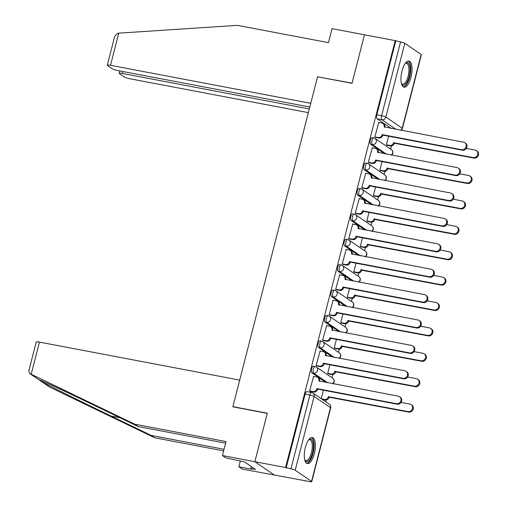 <?xml version="1.0" encoding="UTF-8"?>
<svg xmlns="http://www.w3.org/2000/svg" width="507" height="507" viewBox="0 0 507 507"><rect width="100%" height="100%" fill="white"/><g stroke="black" fill="none" stroke-linecap="round" stroke-linejoin="round"><path stroke-width="0.76" d="M313.611 366.308A3.403 1.299 100.7 0 0 313.408 366.225A3.403 1.299 100.7 0 0 311.621 368.779A3.403 1.299 100.7 0 0 311.938 372.822L313.637 373.146A3.403 1.299 -79.3 0 1 313.32 369.096A3.403 1.299 -79.3 0 1 315.107 366.548L313.408 366.225M320.132 340.907A3.403 1.299 100.7 0 0 319.93 340.824A3.403 1.299 100.7 0 0 318.143 343.378A3.403 1.299 100.7 0 0 318.459 347.422L320.158 347.745A3.403 1.299 -79.3 0 1 319.841 343.702A3.403 1.299 -79.3 0 1 321.628 341.148L319.93 340.824M326.654 315.512A3.403 1.299 100.7 0 0 326.451 315.424A3.403 1.299 100.7 0 0 324.664 317.978A3.403 1.299 100.7 0 0 324.981 322.021L326.679 322.344A3.403 1.299 -79.3 0 1 326.362 318.301A3.403 1.299 -79.3 0 1 328.149 315.747L326.451 315.424M333.175 290.112A3.403 1.299 100.7 0 0 332.972 290.023A3.403 1.299 100.7 0 0 331.185 292.577A3.403 1.299 100.7 0 0 331.502 296.62L333.2 296.944A3.403 1.299 -79.3 0 1 332.884 292.9A3.403 1.299 -79.3 0 1 334.671 290.346L332.972 290.023M339.696 264.711A3.403 1.299 100.7 0 0 339.494 264.622A3.403 1.299 100.7 0 0 337.706 267.176A3.403 1.299 100.7 0 0 338.023 271.226L339.722 271.543A3.403 1.299 -79.3 0 1 339.405 267.5A3.403 1.299 -79.3 0 1 341.192 264.946L339.494 264.622M346.218 239.31A3.403 1.299 100.7 0 0 346.015 239.222A3.403 1.299 100.7 0 0 344.228 241.776A3.403 1.299 100.7 0 0 344.545 245.825L346.243 246.149A3.403 1.299 -79.3 0 1 345.926 242.099A3.403 1.299 -79.3 0 1 347.713 239.545L346.015 239.222M352.739 213.91A3.403 1.299 100.7 0 0 352.536 213.827A3.403 1.299 100.7 0 0 350.749 216.375A3.403 1.299 100.7 0 0 351.066 220.425L352.764 220.748A3.403 1.299 -79.3 0 1 352.447 216.698A3.403 1.299 -79.3 0 1 354.235 214.144L352.536 213.827M359.26 188.509A3.403 1.299 100.7 0 0 359.057 188.427A3.403 1.299 100.7 0 0 357.27 190.974A3.403 1.299 100.7 0 0 357.587 195.024L359.286 195.347A3.403 1.299 -79.3 0 1 358.969 191.297A3.403 1.299 -79.3 0 1 360.756 188.75L359.057 188.427M365.781 163.108A3.403 1.299 100.7 0 0 365.579 163.026A3.403 1.299 100.7 0 0 363.792 165.58A3.403 1.299 100.7 0 0 364.108 169.623L365.807 169.946A3.403 1.299 -79.3 0 1 365.49 165.897A3.403 1.299 -79.3 0 1 367.277 163.349L365.579 163.026M372.303 137.714A3.403 1.299 100.7 0 0 372.1 137.625A3.403 1.299 100.7 0 0 370.313 140.179A3.403 1.299 100.7 0 0 370.63 144.222L372.328 144.546A3.403 1.299 -79.3 0 1 372.011 140.502A3.403 1.299 -79.3 0 1 373.798 137.948L372.1 137.625M411.006 77.21A13.264 5.07 100.7 0 0 408.972 61.094A13.264 5.07 100.7 0 0 401.994 71.05A13.264 5.07 100.7 0 0 404.028 87.16A13.264 5.07 100.7 0 0 411.006 77.21M314.353 453.645A13.264 5.07 100.7 0 0 312.318 437.535A13.264 5.07 100.7 0 0 305.341 447.491A13.264 5.07 100.7 0 0 307.375 463.601A13.264 5.07 100.7 0 0 314.353 453.645M225.615 443.156L138.341 426.59L134.932 424.258L226.027 441.553L222.434 455.552L225.843 457.884L244.368 461.852L255.522 469.476L250.889 468.595L251.814 469.228L238.848 466.763L242.257 469.095L305.474 480.807M325.76 401.81L326.242 399.934M331.946 377.702L332.763 374.54M338.467 352.308L339.284 349.139M344.988 326.907L345.806 323.739M351.509 301.507L352.327 298.338M358.031 276.106L358.848 272.937M364.552 250.705L365.37 247.536M371.08 225.304L371.891 222.136M377.601 199.904L378.412 196.735M384.122 174.503L384.933 171.341M390.644 149.109L391.455 145.94M222.434 455.552L254.856 461.706L274.68 475.249L254.856 461.706L285.58 467.536L395.194 40.623L364.47 34.793L352.054 83.148L317.965 76.855M39.438 342.098L31.187 374.242L29.723 373.507L28.785 371.016L36.231 342.016A5.102 0.78 14.4 0 1 39.438 342.098L239.697 380.111L232.84 406.817L267.271 413.351L254.856 461.706L267.316 413.186L232.884 406.652L317.578 76.779L352.01 83.313L364.47 34.793L332.047 28.639L328.447 42.639L237.352 25.35L118.758 33.164L110.507 65.308A5.102 0.78 -165.6 0 0 107.3 65.219A5.102 0.78 -165.6 0 0 107.611 65.612L112.003 68.61A5.102 0.78 -165.6 0 0 118.365 70.676L309.815 107.015M305.404 481.08L304.827 480.687L309.612 481.593A3.403 0.52 -165.6 0 0 311.754 481.65A3.403 0.52 -165.6 0 0 311.545 481.39L295.188 470.217A3.403 0.52 -165.6 0 0 290.948 468.842L309.885 395.086A3.403 1.299 -79.3 0 1 311.672 392.532L306.887 391.626A3.403 1.299 -79.3 0 0 305.1 394.173L309.885 395.086A3.403 0.52 -165.6 0 1 314.125 396.461L295.188 470.217M285.58 467.536L290.948 468.842M391.296 128.48L377.151 118.822L381.942 119.734A3.403 1.299 -79.3 0 1 381.619 115.685L400.555 41.929A3.403 0.52 14.4 0 1 404.801 43.304L421.159 54.477A3.403 0.52 14.4 0 1 421.368 54.737L402.425 128.493A3.403 0.52 14.4 0 0 402.222 128.233L421.159 54.477M400.555 41.929L395.194 40.623M378.805 122.441L374.812 136.934L375.706 137.422M388.59 136.193L386.372 144.831L387.266 145.313M372.284 147.841L368.291 162.335L369.185 162.817M382.069 161.594L379.851 170.232L380.744 170.713M365.762 173.242L361.77 187.736L362.663 188.217M375.548 186.994L373.329 195.632L374.223 196.114M359.241 198.643L355.249 213.136L356.142 213.618M369.026 212.395L366.808 221.033L367.702 221.515M352.72 224.037L348.727 238.537L349.621 239.019M362.505 237.796L360.287 246.434L361.18 246.915M346.199 249.438L342.206 263.938L343.1 264.42M355.984 263.196L353.766 271.834L354.659 272.316M339.677 274.838L335.685 289.339L336.578 289.82M349.462 288.591L347.244 297.229L348.138 297.717M333.156 300.239L329.163 314.733L330.057 315.221M342.941 313.991L340.723 322.629L341.617 323.117M326.635 325.64L322.642 340.134L323.536 340.622M336.42 339.392L334.202 348.03L335.095 348.512M320.113 351.04L316.121 365.534L317.014 366.016M329.899 364.793L327.68 373.431L328.574 373.913M313.592 376.441L309.6 390.935L310.493 391.417M326.077 382.481L311.938 372.822M332.598 357.08L318.459 347.422M339.12 331.679L324.981 322.021M345.641 306.279L331.502 296.62M352.162 280.878L338.023 271.226M358.683 255.484L344.545 245.825M365.205 230.083L351.066 220.425M371.726 204.682L357.587 195.024M378.247 179.282L364.108 169.623M384.775 153.881L370.63 144.222M233.226 406.887L232.884 406.652M286.157 467.936L305.1 394.173M395.771 41.023L376.834 114.778A3.403 1.299 100.7 0 0 377.151 118.822M323.377 390.194L321.191 398.692M374.825 136.884L378.133 137.511A3.403 3.099 -55.7 0 0 382.056 134.837L382.81 135.35A3.403 3.099 124.3 0 1 378.887 138.024L375.446 137.372M382.12 134.596L461.636 149.692A3.91 3.568 -55.7 0 0 465.908 147.309A3.91 3.568 -55.7 0 0 464.805 142.714A3.91 3.568 -55.7 0 0 463.563 142.201L384.11 126.864A3.403 3.099 -55.7 0 0 382.937 123.467L383.691 123.981A3.403 3.099 124.3 0 1 384.883 127.263M464.805 142.714L465.559 143.228A3.91 3.568 124.3 0 1 466.655 147.822A3.91 3.568 124.3 0 1 462.39 150.199L382.874 135.109M382.937 123.467A3.403 3.099 -55.7 0 0 381.853 123.017L378.545 122.39M386.385 144.78L389.693 145.408A3.403 3.099 -55.7 0 0 393.616 142.733L473.196 157.582A3.91 3.568 -55.7 0 0 477.467 155.205A3.91 3.568 -55.7 0 0 476.365 150.611A3.91 3.568 -55.7 0 0 475.122 150.097L466.326 148.424M476.365 150.611L477.119 151.124A3.91 3.568 124.3 0 1 478.215 155.719A3.91 3.568 124.3 0 1 473.95 158.095L394.37 143.247A3.403 3.099 124.3 0 1 390.447 145.921L389.693 145.408M387.006 145.268L390.447 145.921M394.433 143.006L393.679 142.492M368.304 162.284L371.612 162.912A3.403 3.099 -55.7 0 0 375.535 160.237L376.289 160.751A3.403 3.099 124.3 0 1 372.366 163.425L368.925 162.772M375.598 159.997L455.115 175.086A3.91 3.568 -55.7 0 0 459.386 172.71A3.91 3.568 -55.7 0 0 458.284 168.115A3.91 3.568 -55.7 0 0 457.041 167.602L377.588 152.258A3.403 3.099 -55.7 0 0 376.416 148.868L377.17 149.381A3.403 3.099 124.3 0 1 378.361 152.664M458.284 168.115L459.038 168.628A3.91 3.568 124.3 0 1 460.134 173.223A3.91 3.568 124.3 0 1 455.869 175.599L376.352 160.51M376.416 148.868A3.403 3.099 -55.7 0 0 375.332 148.418L372.024 147.791M361.783 187.679L365.091 188.312A3.403 3.099 -55.7 0 0 369.014 185.638L369.768 186.151A3.403 3.099 124.3 0 1 365.845 188.826L362.404 188.173M369.077 185.397L448.594 200.487A3.91 3.568 -55.7 0 0 452.865 198.11A3.91 3.568 -55.7 0 0 451.762 193.516A3.91 3.568 -55.7 0 0 450.52 192.996L371.061 177.659A3.403 3.099 -55.7 0 0 369.895 174.269L370.649 174.782A3.403 3.099 124.3 0 1 371.84 178.065M451.762 193.516L452.517 194.029A3.91 3.568 124.3 0 1 453.613 198.624A3.91 3.568 124.3 0 1 449.348 201L369.831 185.911M369.895 174.269A3.403 3.099 -55.7 0 0 368.811 173.819L365.503 173.191M317.623 76.614L310.766 103.32L110.507 65.308M107.3 65.219L114.747 36.225L117.624 33.278L118.758 33.164M122.967 71.55L122.472 73.477A5.102 0.78 -165.6 0 0 119.259 73.395A5.102 0.78 -165.6 0 0 119.57 73.781L123.962 76.785A5.102 0.78 -165.6 0 0 130.331 78.845L308.37 112.643M122.472 73.477L309.321 108.942M138.341 426.59L98.035 407.153C69.225 393.229 39.755 379.547 38.805 379.654L41.321 381.372C47.899 385.111 82.584 402.355 111.039 416.038L151.346 435.469L224.043 449.272M31.187 374.242L134.932 424.258M240.305 461.085L238.848 466.763M40.547 380.896L49.92 387.247L154.755 437.801L151.346 435.469M154.755 437.801L223.631 450.875M251.39 466.649L250.889 468.595M405.277 63.413A11.484 4.392 -79.3 0 1 405.429 63.286A11.484 4.392 -79.3 0 1 408.084 62.906A11.484 4.392 -79.3 0 1 409.168 76.557A11.484 4.392 -79.3 0 1 402.444 84.884A11.484 4.392 -79.3 0 1 401.531 83.82A11.484 4.392 -79.3 0 1 401.436 83.649M401.392 83.471A10.628 4.062 100.7 0 0 401.88 83.921A10.628 4.062 100.7 0 0 402.514 84.187A10.628 4.062 100.7 0 0 408.306 75.366A10.628 4.062 100.7 0 0 407.108 63.571A10.628 4.062 100.7 0 0 406.475 63.305A10.628 4.062 100.7 0 0 405.169 63.565M403.306 86.874A13.182 5.038 100.7 0 0 410.131 75.264A13.182 5.038 100.7 0 0 408.503 61.277A13.182 5.038 100.7 0 0 408.198 61.1M308.624 439.854A11.484 4.392 -79.3 0 1 308.776 439.727A11.484 4.392 -79.3 0 1 311.431 439.341A11.484 4.392 -79.3 0 1 312.515 452.998A11.484 4.392 -79.3 0 1 305.791 461.326A11.484 4.392 -79.3 0 1 304.878 460.261A11.484 4.392 -79.3 0 1 304.783 460.09M304.739 459.906A10.628 4.062 100.7 0 0 305.227 460.362A10.628 4.062 100.7 0 0 305.86 460.629A10.628 4.062 100.7 0 0 311.653 451.807A10.628 4.062 100.7 0 0 310.455 440.013A10.628 4.062 100.7 0 0 309.821 439.74A10.628 4.062 100.7 0 0 308.516 440.006M306.653 463.309A13.182 5.038 100.7 0 0 313.478 451.705A13.182 5.038 100.7 0 0 311.849 437.712A13.182 5.038 100.7 0 0 311.545 437.541M379.863 170.175L383.172 170.808A3.403 3.099 -55.7 0 0 387.094 168.134L466.674 182.983A3.91 3.568 -55.7 0 0 470.946 180.606A3.91 3.568 -55.7 0 0 469.843 176.011A3.91 3.568 -55.7 0 0 468.601 175.492L459.805 173.825M469.843 176.011L470.597 176.525A3.91 3.568 124.3 0 1 471.694 181.119A3.91 3.568 124.3 0 1 467.429 183.496L387.849 168.647A3.403 3.099 124.3 0 1 383.926 171.315L383.172 170.808M380.484 170.669L383.926 171.315M387.912 168.406L387.158 167.893M373.342 195.575L376.65 196.203A3.403 3.099 -55.7 0 0 380.573 193.535L460.153 208.383A3.91 3.568 -55.7 0 0 464.425 206.007A3.91 3.568 -55.7 0 0 463.322 201.406A3.91 3.568 -55.7 0 0 462.08 200.892L453.283 199.226M463.322 201.406L464.07 201.919A3.91 3.568 124.3 0 1 465.173 206.52A3.91 3.568 124.3 0 1 460.907 208.897L381.327 194.048A3.403 3.099 124.3 0 1 377.404 196.716L376.65 196.203M373.963 196.063L377.404 196.716M381.391 193.801L380.637 193.294M355.261 213.079L358.569 213.707A3.403 3.099 -55.7 0 0 362.492 211.039L363.246 211.552A3.403 3.099 124.3 0 1 359.324 214.22L355.882 213.567M362.556 210.798L442.072 225.888A3.91 3.568 -55.7 0 0 446.344 223.511A3.91 3.568 -55.7 0 0 445.241 218.916A3.91 3.568 -55.7 0 0 443.999 218.397L364.539 203.06A3.403 3.099 -55.7 0 0 363.373 199.663L364.121 200.176A3.403 3.099 124.3 0 1 365.319 203.465M445.241 218.916L445.995 219.43A3.91 3.568 124.3 0 1 447.092 224.024A3.91 3.568 124.3 0 1 442.826 226.401L363.31 211.311M363.373 199.663A3.403 3.099 -55.7 0 0 362.29 199.219L358.981 198.592M348.74 238.48L352.048 239.108A3.403 3.099 -55.7 0 0 355.971 236.439L356.725 236.953A3.403 3.099 124.3 0 1 352.802 239.621L349.361 238.968M356.034 236.192L435.551 251.288A3.91 3.568 -55.7 0 0 439.823 248.912A3.91 3.568 -55.7 0 0 438.72 244.311A3.91 3.568 -55.7 0 0 437.478 243.797L358.018 228.461A3.403 3.099 -55.7 0 0 356.852 225.064L357.6 225.577A3.403 3.099 124.3 0 1 358.798 228.866M438.72 244.311L439.468 244.824A3.91 3.568 124.3 0 1 440.57 249.425A3.91 3.568 124.3 0 1 436.305 251.802L356.789 236.706M356.852 225.064A3.403 3.099 -55.7 0 0 355.768 224.62L352.46 223.993M342.219 263.881L345.527 264.508A3.403 3.099 -55.7 0 0 349.45 261.84L350.204 262.353A3.403 3.099 124.3 0 1 346.275 265.022L342.84 264.369M349.513 261.593L429.03 276.689A3.91 3.568 -55.7 0 0 433.301 274.312A3.91 3.568 -55.7 0 0 432.198 269.711A3.91 3.568 -55.7 0 0 430.95 269.198L351.497 253.861A3.403 3.099 -55.7 0 0 350.331 250.464L351.078 250.978A3.403 3.099 124.3 0 1 352.276 254.267M432.198 269.711L432.946 270.225A3.91 3.568 124.3 0 1 434.049 274.826A3.91 3.568 124.3 0 1 429.784 277.202L350.267 262.106M350.331 250.464A3.403 3.099 -55.7 0 0 349.247 250.021L345.939 249.393M366.821 220.976L370.129 221.603A3.403 3.099 -55.7 0 0 374.052 218.935L453.632 233.784A3.91 3.568 -55.7 0 0 457.903 231.407A3.91 3.568 -55.7 0 0 456.801 226.806A3.91 3.568 -55.7 0 0 455.552 226.293L446.762 224.626M456.801 226.806L457.548 227.32A3.91 3.568 124.3 0 1 458.651 231.921A3.91 3.568 124.3 0 1 454.386 234.297L374.806 219.449A3.403 3.099 124.3 0 1 370.877 222.117L370.129 221.603M367.442 221.464L370.877 222.117M374.869 219.201L374.115 218.688M360.3 246.377L363.608 247.004A3.403 3.099 -55.7 0 0 367.531 244.336L447.111 259.185A3.91 3.568 -55.7 0 0 451.376 256.808A3.91 3.568 -55.7 0 0 450.279 252.207A3.91 3.568 -55.7 0 0 449.031 251.694L440.234 250.027M450.279 252.207L451.027 252.72A3.91 3.568 124.3 0 1 452.13 257.322A3.91 3.568 124.3 0 1 447.865 259.698L368.285 244.849A3.403 3.099 124.3 0 1 364.356 247.517L363.608 247.004M360.921 246.865L364.356 247.517M368.348 244.602L367.594 244.089M353.778 271.777L357.086 272.405A3.403 3.099 -55.7 0 0 361.009 269.737L440.589 284.585A3.91 3.568 -55.7 0 0 444.854 282.203A3.91 3.568 -55.7 0 0 443.758 277.608A3.91 3.568 -55.7 0 0 442.51 277.095L433.713 275.421M443.758 277.608L444.506 278.121A3.91 3.568 124.3 0 1 445.609 282.716A3.91 3.568 124.3 0 1 441.337 285.099L361.764 270.25A3.403 3.099 124.3 0 1 357.834 272.918L357.086 272.405M354.399 272.265L357.834 272.918M361.821 270.003L361.073 269.49M335.697 289.282L339.006 289.909A3.403 3.099 -55.7 0 0 342.928 287.241L343.683 287.754A3.403 3.099 124.3 0 1 339.753 290.422L336.318 289.77M342.992 286.994L422.508 302.09A3.91 3.568 -55.7 0 0 426.774 299.713A3.91 3.568 -55.7 0 0 425.677 295.112A3.91 3.568 -55.7 0 0 424.429 294.599L344.975 279.262A3.403 3.099 -55.7 0 0 343.809 275.865L344.557 276.378A3.403 3.099 124.3 0 1 345.755 279.668M425.677 295.112L426.425 295.625A3.91 3.568 124.3 0 1 427.528 300.226A3.91 3.568 124.3 0 1 423.263 302.603L343.746 287.507M343.809 275.865A3.403 3.099 -55.7 0 0 342.726 275.415L339.417 274.788M347.257 297.178L350.565 297.805A3.403 3.099 -55.7 0 0 354.488 295.137L434.068 309.986A3.91 3.568 -55.7 0 0 438.333 307.603A3.91 3.568 -55.7 0 0 437.237 303.009A3.91 3.568 -55.7 0 0 435.988 302.495L427.192 300.822M437.237 303.009L437.985 303.522A3.91 3.568 124.3 0 1 439.087 308.117A3.91 3.568 124.3 0 1 434.816 310.499L355.242 295.651A3.403 3.099 124.3 0 1 351.313 298.319L350.565 297.805M347.878 297.666L351.313 298.319M355.299 295.404L354.551 294.89M329.176 314.682L332.484 315.31A3.403 3.099 -55.7 0 0 336.407 312.642L337.161 313.155A3.403 3.099 124.3 0 1 333.232 315.823L329.797 315.17M336.471 312.394L415.987 327.49A3.91 3.568 -55.7 0 0 420.252 325.107A3.91 3.568 -55.7 0 0 419.156 320.513A3.91 3.568 -55.7 0 0 417.907 319.999L338.454 304.663A3.403 3.099 -55.7 0 0 337.288 301.266L338.036 301.779A3.403 3.099 124.3 0 1 339.234 305.062M419.156 320.513L419.904 321.026A3.91 3.568 124.3 0 1 421.006 325.621A3.91 3.568 124.3 0 1 416.735 328.004L337.218 312.908M337.288 301.266A3.403 3.099 -55.7 0 0 336.204 300.816L332.896 300.188M340.736 322.579L344.044 323.206A3.403 3.099 -55.7 0 0 347.967 320.532L427.547 335.381A3.91 3.568 -55.7 0 0 431.812 333.004A3.91 3.568 -55.7 0 0 430.716 328.409A3.91 3.568 -55.7 0 0 429.467 327.896L420.671 326.223M430.716 328.409L431.463 328.923A3.91 3.568 124.3 0 1 432.566 333.517A3.91 3.568 124.3 0 1 428.295 335.894L348.715 321.045A3.403 3.099 124.3 0 1 344.792 323.72L344.044 323.206M341.357 323.067L344.792 323.72M348.778 320.804L348.03 320.291M322.655 340.083L325.963 340.71A3.403 3.099 -55.7 0 0 329.886 338.036L330.64 338.549A3.403 3.099 124.3 0 1 326.711 341.224L323.276 340.571M329.949 337.795L409.466 352.885A3.91 3.568 -55.7 0 0 413.731 350.508A3.91 3.568 -55.7 0 0 412.635 345.913A3.91 3.568 -55.7 0 0 411.386 345.4L331.933 330.063A3.403 3.099 -55.7 0 0 330.767 326.666L331.515 327.18A3.403 3.099 124.3 0 1 332.712 330.463M412.635 345.913L413.382 346.427A3.91 3.568 124.3 0 1 414.485 351.021A3.91 3.568 124.3 0 1 410.214 353.398L330.697 338.308M330.767 326.666A3.403 3.099 -55.7 0 0 329.683 326.216L326.375 325.589M334.214 347.979L337.523 348.607A3.403 3.099 -55.7 0 0 341.445 345.932L421.025 360.781A3.91 3.568 -55.7 0 0 425.291 358.405A3.91 3.568 -55.7 0 0 424.194 353.81A3.91 3.568 -55.7 0 0 422.946 353.297L414.149 351.624M424.194 353.81L424.942 354.323A3.91 3.568 124.3 0 1 426.045 358.918A3.91 3.568 124.3 0 1 421.773 361.295L342.193 346.446A3.403 3.099 124.3 0 1 338.27 349.12L337.523 348.607M334.835 348.467L338.27 349.12M342.257 346.205L341.509 345.692M316.134 365.484L319.442 366.111A3.403 3.099 -55.7 0 0 323.365 363.437L324.112 363.95A3.403 3.099 124.3 0 1 320.19 366.624L316.755 365.972M323.428 363.196L402.945 378.285A3.91 3.568 -55.7 0 0 407.21 375.909A3.91 3.568 -55.7 0 0 406.113 371.314A3.91 3.568 -55.7 0 0 404.865 370.801L325.412 355.458A3.403 3.099 -55.7 0 0 324.246 352.067L324.993 352.58A3.403 3.099 124.3 0 1 326.191 355.863M406.113 371.314L406.861 371.827A3.91 3.568 124.3 0 1 407.964 376.422A3.91 3.568 124.3 0 1 403.692 378.799L324.176 363.709M324.246 352.067A3.403 3.099 -55.7 0 0 323.162 351.617L319.854 350.99M327.693 373.374L331.001 374.001A3.403 3.099 -55.7 0 0 334.924 371.333L414.504 386.182A3.91 3.568 -55.7 0 0 418.769 383.805A3.91 3.568 -55.7 0 0 417.673 379.211A3.91 3.568 -55.7 0 0 416.424 378.691L407.628 377.024M417.673 379.211L418.421 379.724A3.91 3.568 124.3 0 1 419.523 384.319A3.91 3.568 124.3 0 1 415.252 386.695L335.672 371.846A3.403 3.099 124.3 0 1 331.749 374.515L331.001 374.001M328.314 373.868L331.749 374.515M335.735 371.606L334.988 371.092M309.612 390.878L312.92 391.512A3.403 3.099 -55.7 0 0 316.843 388.837L317.591 389.351A3.403 3.099 124.3 0 1 313.668 392.025L310.233 391.372M316.907 388.596L396.423 403.686A3.91 3.568 -55.7 0 0 400.688 401.31A3.91 3.568 -55.7 0 0 399.592 396.715A3.91 3.568 -55.7 0 0 398.344 396.195L318.89 380.858A3.403 3.099 -55.7 0 0 317.724 377.468L318.472 377.981A3.403 3.099 124.3 0 1 319.67 381.264M399.592 396.715L400.34 397.228A3.91 3.568 124.3 0 1 401.443 401.823A3.91 3.568 124.3 0 1 397.171 404.199L317.655 389.11M317.724 377.468A3.403 3.099 -55.7 0 0 316.641 377.018L313.332 376.39M321.375 398.813L324.48 399.402A3.403 3.099 -55.7 0 0 328.403 396.734L407.983 411.583A3.91 3.568 -55.7 0 0 412.248 409.206A3.91 3.568 -55.7 0 0 411.152 404.605A3.91 3.568 -55.7 0 0 409.903 404.092L401.107 402.425M411.152 404.605L411.899 405.118A3.91 3.568 124.3 0 1 413.002 409.719A3.91 3.568 124.3 0 1 408.731 412.096L329.151 397.247A3.403 3.099 124.3 0 1 325.228 399.915L324.48 399.402M322.129 399.326L325.228 399.915M329.214 397L328.466 396.487M311.545 481.39L330.482 407.634L314.125 396.461A3.403 3.099 -55.7 0 0 312.958 393.064A3.403 3.403 0 0 0 311.672 392.532M396.081 129.393L381.942 119.734A3.403 3.099 124.3 0 0 385.865 117.06L402.222 128.233A3.403 3.099 124.3 0 1 400.828 130.293M404.801 43.304L385.865 117.06A3.403 0.52 -165.6 0 0 381.619 115.685L376.834 114.778M327.776 382.804L313.637 373.146A3.403 3.099 -55.7 0 0 317.559 370.478A3.403 3.099 124.3 0 0 316.393 367.081A3.403 3.403 0 0 0 315.107 366.548M334.297 357.403L320.158 347.745A3.403 3.099 -55.7 0 0 324.081 345.077A3.403 3.099 124.3 0 0 322.915 341.68A3.403 3.403 0 0 0 321.628 341.148M340.818 332.003L326.679 322.344A3.403 3.099 -55.7 0 0 330.602 319.676A3.403 3.099 124.3 0 0 329.436 316.279A3.403 3.403 0 0 0 328.149 315.747M347.339 306.602L333.2 296.944A3.403 3.099 -55.7 0 0 337.123 294.275A3.403 3.099 124.3 0 0 335.957 290.879A3.403 3.403 0 0 0 334.671 290.346M353.861 281.201L339.722 271.543A3.403 3.099 -55.7 0 0 343.645 268.875A3.403 3.099 124.3 0 0 342.478 265.478A3.403 3.403 0 0 0 341.192 264.946M360.382 255.801L346.243 246.149A3.403 3.099 -55.7 0 0 350.166 243.474A3.403 3.099 124.3 0 0 349 240.077A3.403 3.403 0 0 0 347.713 239.545M366.903 230.406L352.764 220.748A3.403 3.099 -55.7 0 0 356.687 218.073A3.403 3.099 124.3 0 0 355.521 214.683A3.403 3.403 0 0 0 354.235 214.144M373.425 205.005L359.286 195.347A3.403 3.099 -55.7 0 0 363.215 192.673A3.403 3.099 124.3 0 0 362.042 189.282A3.403 3.403 0 0 0 360.756 188.75M379.946 179.605L365.807 169.946A3.403 3.099 -55.7 0 0 369.736 167.278A3.403 3.099 124.3 0 0 368.564 163.881A3.403 3.403 0 0 0 367.277 163.349M386.473 154.204L372.328 144.546A3.403 3.099 -55.7 0 0 376.257 141.878A3.403 3.099 124.3 0 0 375.085 138.481A3.403 3.403 0 0 0 373.798 137.948M391.22 155.104A3.403 3.099 -55.7 0 0 391.442 149.654A3.403 3.403 0 0 1 391.575 155.174M374.001 138.031A3.403 3.099 124.3 0 1 375.085 138.481L391.442 149.654M384.699 180.505A3.403 3.099 -55.7 0 0 384.921 175.054A3.403 3.403 0 0 1 385.054 180.574M367.48 163.431A3.403 3.099 124.3 0 1 368.564 163.881L384.921 175.054M378.178 205.905A3.403 3.099 -55.7 0 0 378.399 200.455A3.403 3.403 0 0 1 378.533 205.975M360.959 188.832A3.403 3.099 124.3 0 1 362.042 189.282L378.399 200.455M371.656 231.306A3.403 3.099 -55.7 0 0 371.878 225.849A3.403 3.403 0 0 1 372.011 231.376M354.437 214.233A3.403 3.099 124.3 0 1 355.521 214.683L371.878 225.849M365.135 256.707A3.403 3.099 -55.7 0 0 365.357 251.25A3.403 3.403 0 0 1 365.49 256.77M347.916 239.634A3.403 3.099 124.3 0 1 349 240.077L365.357 251.25M358.614 282.107A3.403 3.099 -55.7 0 0 358.836 276.651A3.403 3.403 0 0 1 358.969 282.171M341.395 265.034A3.403 3.099 124.3 0 1 342.478 265.478L358.836 276.651M352.092 307.502A3.403 3.099 -55.7 0 0 352.314 302.052A3.403 3.403 0 0 1 352.447 307.572M334.873 290.435A3.403 3.099 124.3 0 1 335.957 290.879L352.314 302.052M345.571 332.903A3.403 3.099 -55.7 0 0 345.793 327.452A3.403 3.403 0 0 1 345.926 332.972M328.352 315.829A3.403 3.099 124.3 0 1 329.436 316.279L345.793 327.452M339.044 358.303A3.403 3.099 -55.7 0 0 339.272 352.853A3.403 3.403 0 0 1 339.405 358.373M321.831 341.23A3.403 3.099 124.3 0 1 322.915 341.68L339.272 352.853M332.522 383.704A3.403 3.099 -55.7 0 0 332.75 378.254A3.403 3.403 0 0 1 332.884 383.774M315.31 366.631A3.403 3.099 124.3 0 1 316.393 367.081L332.75 378.254M329.316 404.237A3.403 3.099 -55.7 0 1 330.482 407.634A3.403 0.52 14.4 0 1 330.691 407.894A3.403 3.403 0 0 0 329.316 404.237L312.958 393.064M382.056 134.837L382.81 135.35M378.133 137.511L378.887 138.024M384.11 126.864L384.629 127.219M461.636 149.692L462.39 150.199M394.37 143.247L393.616 142.733M473.95 158.095L473.196 157.582M375.535 160.237L376.289 160.751M371.612 162.912L372.366 163.425M377.588 152.258L378.102 152.613M455.115 175.086L455.869 175.599M369.014 185.638L369.768 186.151M365.091 188.312L365.845 188.826M371.061 177.659L371.58 178.014M448.594 200.487L449.348 201M30.198 373.773L38.805 379.654M41.321 381.372L49.92 387.247M119.975 417.736L111.039 416.038M387.849 168.647L387.094 168.134M467.429 183.496L466.674 182.983M381.327 194.048L380.573 193.535M460.907 208.897L460.153 208.383M362.492 211.039L363.246 211.552M358.569 213.707L359.324 214.22M364.539 203.06L365.059 203.415M442.072 225.888L442.826 226.401M355.971 236.439L356.725 236.953M352.048 239.108L352.802 239.621M358.018 228.461L358.538 228.815M435.551 251.288L436.305 251.802M349.45 261.84L350.204 262.353M345.527 264.508L346.275 265.022M351.497 253.861L352.016 254.216M429.03 276.689L429.784 277.202M374.806 219.449L374.052 218.935M454.386 234.297L453.632 233.784M368.285 244.849L367.531 244.336M447.865 259.698L447.111 259.185M361.764 270.25L361.009 269.737M441.337 285.099L440.589 284.585M342.928 287.241L343.683 287.754M339.006 289.909L339.753 290.422M344.975 279.262L345.495 279.617M422.508 302.09L423.263 302.603M355.242 295.651L354.488 295.137M434.816 310.499L434.068 309.986M336.407 312.642L337.161 313.155M332.484 315.31L333.232 315.823M338.454 304.663L338.974 305.018M415.987 327.49L416.735 328.004M348.715 321.045L347.967 320.532M428.295 335.894L427.547 335.381M329.886 338.036L330.64 338.549M325.963 340.71L326.711 341.224M331.933 330.063L332.453 330.418M409.466 352.885L410.214 353.398M342.193 346.446L341.445 345.932M421.773 361.295L421.025 360.781M323.365 363.437L324.112 363.95M319.442 366.111L320.19 366.624M325.412 355.458L325.931 355.813M402.945 378.285L403.692 378.799M335.672 371.846L334.924 371.333M415.252 386.695L414.504 386.182M316.843 388.837L317.591 389.351M312.92 391.512L313.668 392.025M318.89 380.858L319.41 381.213M396.423 403.686L397.171 404.199M329.151 397.247L328.403 396.734M408.731 412.096L407.983 411.583M311.754 481.65L330.691 407.894M401.189 130.362A3.403 3.403 0 0 0 402.425 128.493M119.259 73.395L119.886 70.961M38.678 379.623L29.723 373.507"/></g></svg>
